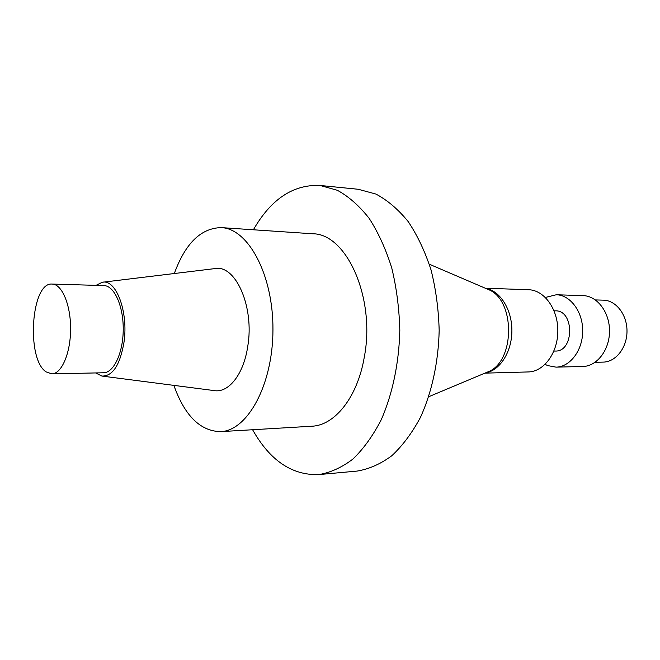 <?xml version="1.0" encoding="UTF-8"?>
<svg xmlns="http://www.w3.org/2000/svg" width="660" height="660" viewBox="0 0 660 660"><rect width="100%" height="100%" fill="white"/><g stroke="black" fill="none" stroke-linecap="round" stroke-linejoin="round"><path stroke-width="0.99" d="M554.07 310.81L555.415 310.835C574.505 310.109 574.34 351.928 555.258 351.054L553.913 351.07M484.918 373.139L528.346 371.943C543.881 371.745 557.857 352.885 557.84 330.957C558.022 309.02 544.203 290.053 528.668 289.74L485.248 288.197M252.607 429.742C269.94 460.515 292.017 475.464 318.846 474.589L357.134 471.075C369.031 469.111 380.581 464.013 391.784 455.763C402.559 445.723 412.12 432.919 420.469 417.351C431.846 392.329 438.43 362.076 439.172 330.487C438.603 309.424 435.889 289.212 431.021 269.849C425.023 251.452 417.4 235.339 408.144 221.521C398.186 209.311 387.42 200.153 375.853 194.04L358.24 189.271L319.976 185.452C293.164 184.371 270.963 199.147 253.39 229.779M318.846 474.589C330.553 472.626 341.938 467.428 352.993 458.997C363.619 448.726 373.057 435.6 381.307 419.611C392.551 393.921 399.069 362.818 399.811 330.338C399.25 308.674 396.569 287.892 391.76 267.993C385.836 249.092 378.304 232.559 369.171 218.377C359.337 205.879 348.719 196.507 337.326 190.278L319.976 185.452M595.155 362.282L603.207 362.109C615.78 362.002 627.016 347.746 627 331.229C627.148 314.713 616.028 300.358 603.446 300.16L595.403 299.921M545.127 364.37L547.676 365.59L556.042 367.141C570.1 367.001 582.714 350.361 582.697 331.056C582.871 311.743 570.389 295.012 556.322 294.756L545.391 297.445M556.042 367.141L582.821 366.49C596.912 366.333 609.535 350.048 609.518 331.155C609.683 312.262 597.184 295.878 583.093 295.622L556.322 294.756M220.523 431.648L311.858 426.22C334.719 425.477 357.448 397.345 364.246 357.365C375.804 298.254 346.615 233.45 312.617 233.772L221.323 227.617C248.275 228.591 273.322 274.799 272.951 329.843C272.893 384.879 247.483 430.897 220.523 431.648C200.219 431.12 184.676 415.693 173.877 385.382M46.117 371.893L51.818 373.873C61.611 373.939 70.57 353.24 70.603 329.043C70.76 304.854 61.966 284.08 52.165 284.072C31.053 281.754 25.963 359.147 46.117 371.893M51.818 373.873L103.554 372.768C113.833 372.817 123.214 352.721 123.23 329.249C123.395 305.786 114.172 285.615 103.892 285.582L52.165 284.072M96.013 285.351L102.284 282.265C116.077 278.891 128.527 311.759 124.014 342.119C120.087 364.996 112.72 376.315 101.912 376.076L95.667 372.941M102.853 282.2L214.516 268.645C235.348 263.777 254.653 306.694 247.714 346.615C243.598 374.492 228.459 393.327 214.038 390.572L102.481 376.142M174.314 273.529C185.344 243.292 201.019 227.997 221.323 227.617M486.56 372.454L488.136 371.786C515.221 361.622 515.46 299.953 488.458 289.575L486.882 288.899M485.405 372.933C499.768 370.755 511.88 351.995 511.888 330.775C512.044 309.557 500.082 290.697 485.735 288.412M486.948 288.932L429.305 264.206M486.618 372.421L428.785 396.693"/></g></svg>
